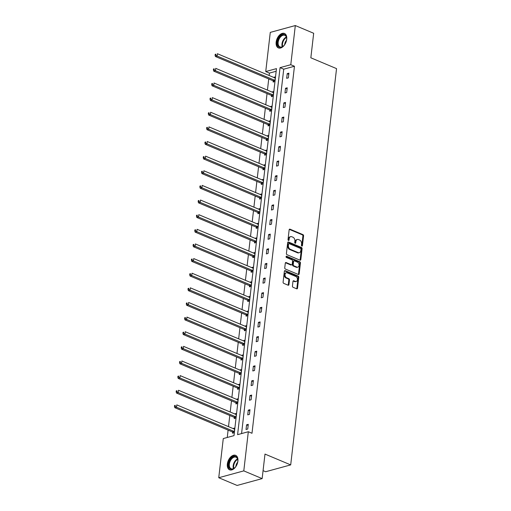 <?xml version="1.0" encoding="UTF-8"?>
<svg xmlns="http://www.w3.org/2000/svg" width="511" height="511" viewBox="0 0 511 511"><rect width="100%" height="100%" fill="white"/><g stroke="black" fill="none" stroke-linecap="round" stroke-linejoin="round"><path stroke-width="0.77" d="M301.867 246.072A0.69 0.492 74.7 0 0 302.442 245.644L303.579 235.858A0.984 0.703 74.7 0 0 302.959 234.638L289.986 229.177A0.984 0.703 74.7 0 0 289.156 229.79L288.025 239.576A0.69 0.492 74.7 0 0 289.034 239.998L289.181 238.733A3.155 2.261 74.7 0 1 290.657 236.657A3.155 2.261 74.7 0 1 291.826 236.759L292.912 237.213A3.155 2.261 74.7 0 1 294.879 241.128L294.732 242.393A0.69 0.492 74.7 0 0 295.741 242.821L295.888 241.556A3.155 2.261 74.7 0 1 297.364 239.48A3.155 2.261 74.7 0 1 298.533 239.576L299.612 240.036A3.155 2.261 74.7 0 1 301.579 243.951L301.433 245.216A0.69 0.492 74.7 0 0 301.867 246.072M301.726 245.989A0.69 0.492 74.7 0 0 301.765 245.829L302.902 236.044A0.984 0.703 74.7 0 0 302.282 234.817L289.315 229.362M288.319 240.349A0.69 0.492 74.7 0 0 288.357 240.183L288.504 238.918L289.181 238.733M295.026 243.172A0.69 0.492 74.7 0 0 295.064 243.006L295.211 241.741L295.888 241.556M227.344 464.02A7.837 4.771 112.8 0 1 235.66 455.358A7.837 4.771 112.8 0 1 237.902 461.139A7.837 4.771 112.8 0 1 229.586 469.801A7.837 4.771 112.8 0 1 227.344 464.02M276.157 42.138A7.837 4.771 112.8 0 1 284.474 33.471A7.837 4.771 112.8 0 1 286.716 39.251A7.837 4.771 112.8 0 1 278.399 47.919A7.837 4.771 112.8 0 1 276.157 42.138M292.439 286.058A0.984 0.703 74.7 0 0 293.052 287.284L296.693 288.817A0.984 0.703 74.7 0 0 297.517 288.198L298.775 277.332A0.984 0.703 74.7 0 0 298.162 276.112L285.183 270.651A0.984 0.703 74.7 0 0 284.359 271.271L283.1 282.129A0.984 0.703 74.7 0 0 283.714 283.356L288.115 285.208A0.984 0.703 74.7 0 0 288.939 284.589L289.481 279.939A0.984 0.703 74.7 0 0 288.862 278.712L286.684 277.799A2.638 1.891 74.7 0 1 285.029 275.174A2.638 1.891 74.7 0 1 286.275 272.791A2.638 1.891 74.7 0 1 287.252 272.874L295.799 276.464A2.638 1.891 74.7 0 1 297.447 279.089A2.638 1.891 74.7 0 1 296.208 281.472A2.638 1.891 74.7 0 1 295.224 281.395L293.806 280.795A0.984 0.703 74.7 0 0 292.975 281.408L292.439 286.058M295.313 25.55L313.677 33.272L310.841 57.8L336.545 68.621L290.695 464.895L264.992 454.081L262.149 478.609L243.792 470.88L218.746 477.728L223.275 438.566L234.006 435.634L276.47 68.621L265.739 71.553L270.274 32.391L295.313 25.55L290.785 64.712L280.06 67.637L237.589 434.657L248.32 431.725L243.792 470.88M248.32 431.725L251.993 433.271L294.457 66.251L290.785 64.712M300.008 260.182A0.984 0.703 74.7 0 0 300.832 259.569L302.09 248.704A0.984 0.703 74.7 0 0 301.477 247.477L288.498 242.016A0.984 0.703 74.7 0 0 287.674 242.636L286.416 253.501A0.984 0.703 74.7 0 0 287.029 254.721L300.008 260.182M300.436 263.018L299.178 273.883A0.984 0.703 74.7 0 1 298.347 274.496L285.374 269.041A0.984 0.703 74.7 0 1 284.755 267.815L285.298 263.165A0.984 0.703 74.7 0 1 286.122 262.552L291.385 264.762A0.984 0.703 74.7 0 0 292.215 264.149L292.573 261.064A0.984 0.703 74.7 0 0 291.953 259.837L286.479 257.531A0.69 0.492 74.7 0 1 286.626 256.241L299.816 261.792A0.984 0.703 74.7 0 1 300.436 263.018L299.759 263.203L298.501 274.068L299.178 273.883M262.149 478.609L237.104 485.45L218.746 477.728M263.069 470.657L265.65 471.736L290.695 464.895M234.313 417.506L234.191 418.56L235.884 418.094L236.427 413.405L234.734 413.865L236.159 414.466M237.704 388.245L237.583 389.293L239.269 388.833L239.812 384.144L238.12 384.604L239.544 385.205M241.09 358.984L240.968 360.031L242.661 359.565L243.204 354.877L241.511 355.343L242.929 355.937M244.475 329.716L244.354 330.764L246.047 330.304L246.589 325.616L244.897 326.075L246.315 326.676M247.861 300.455L247.739 301.503L249.432 301.043L249.975 296.348L248.282 296.814L249.707 297.415M251.246 271.188L251.125 272.242L252.817 271.775L253.36 267.087L251.668 267.547L253.092 268.147M254.631 241.927L254.51 242.974L256.203 242.514L256.746 237.826L255.053 238.286L256.477 238.886M258.017 212.665L257.895 213.713L259.588 213.253L260.131 208.558L258.438 209.025L259.863 209.619M261.402 183.398L261.281 184.452L262.973 183.986L263.516 179.297L261.824 179.757L263.248 180.357M264.787 154.137L264.666 155.184L266.359 154.724L266.902 150.036L265.209 150.496L266.633 151.096M268.173 124.876L268.051 125.923L269.744 125.457L270.287 120.768L268.594 121.235L270.019 121.829M271.558 95.608L271.437 96.656L273.13 96.196L273.672 91.507L271.98 91.967L273.404 92.568M276.164 71.253L269.412 73.099L269.137 75.481M268.735 78.95L267.445 90.115M267.042 93.577L265.752 104.749M265.35 108.211L264.059 119.376M263.657 122.844L262.367 134.01M261.964 137.472L260.674 148.644M260.271 152.106L258.981 163.271M258.579 166.739L257.288 177.905M256.886 181.367L255.596 192.538M255.193 196L253.903 207.166M253.501 210.634L252.21 221.8M251.808 225.268L250.511 236.433M250.115 239.895L248.819 251.067M248.423 254.529L247.126 265.694M246.73 269.163L245.433 280.328M245.037 283.79L243.741 294.962M243.345 298.424L242.048 309.589M241.652 313.058L240.355 324.223M239.953 327.685L238.663 338.857M238.26 342.319L236.97 353.484M236.567 356.953L235.277 368.118M234.875 371.58L233.584 382.752M233.182 386.214L231.892 397.379M231.489 400.848L230.199 412.013M229.797 415.481L228.506 426.647M228.104 430.109L227.254 437.48M273.251 80.974L273.13 82.028L274.822 81.562L275.365 76.874L273.672 77.34L275.097 77.934M269.865 110.242L269.744 111.289L271.437 110.83L271.98 106.141L270.287 106.601L271.711 107.201M266.48 139.503L266.359 140.551L268.051 140.091L268.594 135.402L266.902 135.862L268.326 136.463M263.095 168.771L262.973 169.818L264.666 169.352L265.209 164.663L263.516 165.13L264.941 165.724M259.709 198.032L259.588 199.079L261.281 198.619L261.824 193.931L260.131 194.391L261.555 194.991M256.324 227.293L256.203 228.347L257.895 227.88L258.438 223.192L256.746 223.652L258.17 224.252M252.939 256.56L252.817 257.608L254.51 257.148L255.053 252.453L253.36 252.919L254.785 253.52M249.553 285.821L249.432 286.869L251.125 286.409L251.668 281.721L249.975 282.181L251.399 282.781M246.168 315.083L246.047 316.137L247.739 315.67L248.282 310.982L246.589 311.448L248.014 312.042M242.782 344.35L242.661 345.398L244.354 344.938L244.897 340.249L243.204 340.709L244.622 341.31M239.397 373.611L239.276 374.665L240.968 374.199L241.505 369.51L239.819 369.97L241.237 370.571M236.012 402.879L235.884 403.926L237.577 403.466L238.12 398.772L236.427 399.238L237.851 399.832M232.62 432.14L232.499 433.187L234.191 432.728L234.734 428.039L233.042 428.499L234.466 429.099M269.412 73.099L265.739 71.553M294.457 66.251L283.726 69.183L241.569 433.564M283.726 69.183L280.06 67.637M246.04 429.489L246.583 424.801L248.276 424.341L247.733 429.029L246.04 429.489M247.733 414.855L248.276 410.167L249.968 409.707L249.425 414.395L247.733 414.855M249.425 400.228L249.968 395.54L251.661 395.073L251.118 399.762L249.425 400.228M251.118 385.594L251.661 380.906L253.354 380.446L252.811 385.134L251.118 385.594M252.811 370.96L253.354 366.272L255.046 365.812L254.504 370.501L252.811 370.96M254.504 356.333L255.046 351.645L256.739 351.178L256.196 355.867L254.504 356.333M256.196 341.699L256.739 337.011L258.432 336.545L257.889 341.239L256.196 341.699M257.889 327.066L258.432 322.377L260.125 321.917L259.582 326.606L257.889 327.066M259.582 312.438L260.125 307.743L261.817 307.283L261.274 311.972L259.582 312.438M261.274 297.804L261.817 293.116L263.51 292.65L262.967 297.345L261.274 297.804M262.967 283.171L263.51 278.482L265.203 278.022L264.66 282.711L262.967 283.171M264.66 268.543L265.203 263.848L266.895 263.389L266.352 268.077L264.66 268.543M266.352 253.91L266.895 249.221L268.588 248.755L268.045 253.45L266.352 253.91M268.045 239.276L268.588 234.587L270.281 234.127L269.738 238.816L268.045 239.276M269.738 224.648L270.281 219.954L271.973 219.494L271.43 224.182L269.738 224.648M271.43 210.015L271.973 205.326L273.666 204.86L273.123 209.548L271.43 210.015M273.123 195.381L273.666 190.692L275.359 190.233L274.816 194.921L273.123 195.381M274.822 180.747L275.359 176.059L277.051 175.599L276.508 180.287L274.822 180.747M276.515 166.12L277.058 161.431L278.744 160.965L278.208 165.653L276.515 166.12M278.208 151.486L278.75 146.798L280.437 146.331L279.9 151.026L278.208 151.486M279.9 136.852L280.443 132.164L282.136 131.704L281.593 136.392L279.9 136.852M281.593 122.225L282.136 117.53L283.829 117.07L283.286 121.759L281.593 122.225M283.286 107.591L283.829 102.903L285.521 102.436L284.978 107.131L283.286 107.591M284.978 92.957L285.521 88.269L287.214 87.809L286.671 92.497L284.978 92.957M286.671 78.33L287.214 73.635L288.907 73.175L288.364 77.864L286.671 78.33M287.214 73.635L288.772 74.293M285.521 88.269L287.08 88.927M283.829 102.903L285.387 103.561M282.136 117.53L283.694 118.188M280.443 132.164L282.002 132.822M278.75 146.798L280.309 147.455M277.058 161.431L278.616 162.083M275.359 176.059L276.924 176.717M273.666 190.692L275.231 191.35M271.973 205.326L273.538 205.984M270.281 219.954L271.846 220.611M268.588 234.587L270.153 235.245M266.895 249.221L268.46 249.879M265.203 263.848L266.768 264.506M263.51 278.482L265.075 279.14M261.817 293.116L263.382 293.774M260.125 307.743L261.689 308.401M258.432 322.377L259.997 323.035M256.739 337.011L258.304 337.669M255.046 351.645L256.611 352.296M253.354 366.272L254.919 366.93M251.661 380.906L253.226 381.564M249.968 395.54L251.533 396.197M248.276 410.167L249.834 410.825M246.583 424.801L248.142 425.459M297.364 239.48L296.687 239.665A3.155 2.261 74.7 0 0 295.211 241.741M290.657 236.657L289.98 236.842A3.155 2.261 74.7 0 0 288.504 238.918M300.002 260.182A0.984 0.703 74.7 0 0 300.155 259.754L301.413 248.889A0.984 0.703 74.7 0 0 300.8 247.663L287.827 242.208L288.498 242.016M300.966 249.291A0.69 0.492 74.7 0 0 300.532 248.435L289.143 243.638A0.69 0.492 74.7 0 0 288.562 244.073L288.408 245.408A3.155 2.261 74.7 0 0 290.376 249.323L298.162 252.6A3.155 2.261 74.7 0 0 299.331 252.696A3.155 2.261 74.7 0 0 300.807 250.626L300.966 249.291M288.466 243.824A0.69 0.492 74.7 0 0 287.885 244.258L288.562 244.073M299.331 252.696L298.654 252.881A3.155 2.261 74.7 0 1 297.485 252.785L289.699 249.509A3.155 2.261 74.7 0 1 287.731 245.593L287.885 244.258M298.341 274.496A0.984 0.703 74.7 0 0 298.501 274.068M285.451 262.737L290.708 264.947A0.984 0.703 74.7 0 0 291.078 264.979L291.755 264.794M286.096 256.49L299.139 261.977L299.816 261.792M296.846 267.061A2.638 1.891 74.7 0 0 297.83 267.144A2.638 1.891 74.7 0 0 299.069 264.762A2.638 1.891 74.7 0 0 297.415 262.137L294.406 260.872A0.984 0.703 74.7 0 0 293.582 261.485L293.225 264.57A0.984 0.703 74.7 0 0 293.838 265.797L296.846 267.061L296.169 267.247A2.638 1.891 74.7 0 0 297.153 267.33L297.83 267.144M294.042 260.84L293.365 261.025A0.984 0.703 74.7 0 0 292.905 261.67L293.582 261.485M296.169 267.247L293.161 265.982A0.984 0.703 74.7 0 1 292.548 264.755L292.905 261.67M299.759 263.203A0.984 0.703 74.7 0 0 299.139 261.977M296.208 281.472L295.53 281.657A2.638 1.891 74.7 0 1 294.547 281.58L293.135 280.98L293.806 280.795M286.275 272.791L285.598 272.976A2.638 1.891 74.7 0 0 284.352 275.359A2.638 1.891 74.7 0 0 286.007 277.984L286.684 277.799M288.108 285.202A0.984 0.703 74.7 0 0 288.261 284.774L288.804 280.124A0.984 0.703 74.7 0 0 288.185 278.897L286.007 277.984M296.687 288.811A0.984 0.703 74.7 0 0 296.846 288.383L298.098 277.518A0.984 0.703 74.7 0 0 297.485 276.298L284.512 270.836M275.244 77.921L275.129 77.934A1.003 0.722 -105.3 0 1 274.848 77.889L217.411 53.719L217.143 56.063L215.45 56.529L272.887 80.693A1.003 0.722 -105.3 0 1 273.155 80.879L274.056 81.773M215.763 55.099L215.872 54.16L215.195 54.345L215.086 55.284L215.763 55.099L217.143 56.063L274.579 80.233A1.003 0.722 -105.3 0 1 274.841 80.412L274.944 80.514M215.195 54.345L215.872 54.16M215.45 56.529L215.086 55.284M273.551 92.555L273.436 92.568A1.003 0.722 -105.3 0 1 273.155 92.517L215.719 68.353L215.45 70.697L213.758 71.157L271.194 95.327A1.003 0.722 -105.3 0 1 271.462 95.506L272.363 96.407M214.064 69.732L214.173 68.793L213.496 68.979L213.394 69.918L214.064 69.732L215.45 70.697L272.887 94.861A1.003 0.722 -105.3 0 1 273.149 95.046L273.251 95.148M213.496 68.979L214.173 68.793M213.758 71.157L213.394 69.918M271.858 107.189L271.743 107.195A1.003 0.722 -105.3 0 1 271.462 107.15L214.026 82.986L213.758 85.331L212.065 85.791L269.501 109.954A1.003 0.722 -105.3 0 1 269.763 110.14L270.67 111.04M212.372 84.36L212.48 83.427L211.803 83.612L211.695 84.545L212.372 84.36L213.758 85.331L271.194 109.495A1.003 0.722 -105.3 0 1 271.456 109.68L271.558 109.776M211.803 83.612L212.48 83.427M212.065 85.791L211.695 84.545M280.373 36.083A6.784 4.133 112.8 0 1 286.633 38.172A6.784 4.133 112.8 0 1 283.675 45.798A6.784 4.133 112.8 0 1 283.266 46.175A6.784 4.133 112.8 0 1 277.626 44.955A6.784 4.133 112.8 0 1 280.373 36.083M286.645 38.357A6.279 3.826 -67.2 0 0 284.825 35.31A6.279 3.826 -67.2 0 0 280.865 36.6A6.279 3.826 -67.2 0 0 278.137 42.483A6.279 3.826 -67.2 0 0 279.958 46.884A6.279 3.826 -67.2 0 0 283.407 46.054M284.959 33.732A7.786 4.74 -67.2 0 0 280.13 35.361A7.786 4.74 -67.2 0 0 276.758 42.592A7.786 4.74 -67.2 0 0 278.923 48.085M286.499 40.318A4.471 2.721 -67.2 0 0 284.71 44.578M231.56 457.965A6.784 4.133 112.8 0 1 237.819 460.053A6.784 4.133 112.8 0 1 234.862 467.686A6.784 4.133 112.8 0 1 234.453 468.057A6.784 4.133 112.8 0 1 228.813 466.843A6.784 4.133 112.8 0 1 231.56 457.965M237.832 460.239A6.279 3.826 -67.2 0 0 236.012 457.192A6.279 3.826 -67.2 0 0 232.051 458.482A6.279 3.826 -67.2 0 0 229.324 464.365A6.279 3.826 -67.2 0 0 231.144 468.766A6.279 3.826 -67.2 0 0 234.587 467.935M236.146 455.614A7.786 4.74 -67.2 0 0 231.317 457.249A7.786 4.74 -67.2 0 0 227.944 464.473A7.786 4.74 -67.2 0 0 230.11 469.967M237.685 462.206A4.471 2.721 -67.2 0 0 235.897 466.46M270.166 121.816L270.051 121.829A1.003 0.722 -105.3 0 1 269.77 121.784L212.333 97.614L212.065 99.958L210.372 100.424L267.809 124.588A1.003 0.722 -105.3 0 1 268.071 124.773L268.978 125.668M210.679 98.993L210.788 98.055L210.11 98.24L210.002 99.179L210.679 98.993L212.065 99.958L269.501 124.128A1.003 0.722 -105.3 0 1 269.763 124.307L269.865 124.409M210.11 98.24L210.788 98.055M210.372 100.424L210.002 99.179M268.473 136.45L268.358 136.463A1.003 0.722 -105.3 0 1 268.077 136.411L210.641 112.248L210.372 114.592L208.68 115.052L266.116 139.222A1.003 0.722 -105.3 0 1 266.378 139.401L267.285 140.301M208.986 113.627L209.095 112.688L208.418 112.874L208.309 113.812L208.986 113.627L210.372 114.592L267.809 138.756A1.003 0.722 -105.3 0 1 268.071 138.941L268.173 139.043M208.418 112.874L209.095 112.688M208.68 115.052L208.309 113.812M266.78 151.084L266.665 151.09A1.003 0.722 -105.3 0 1 266.384 151.045L208.948 126.881L208.68 129.226L206.987 129.685L264.423 153.849A1.003 0.722 -105.3 0 1 264.685 154.035L265.592 154.935M207.294 128.255L207.402 127.322L206.725 127.507L206.616 128.44L207.294 128.255L208.68 129.226L266.116 153.389A1.003 0.722 -105.3 0 1 266.378 153.575L266.48 153.677M206.725 127.507L207.402 127.322M206.987 129.685L206.616 128.44M265.088 165.717L264.973 165.724A1.003 0.722 -105.3 0 1 264.692 165.679L207.255 141.509L206.981 143.853L205.294 144.319L262.731 168.483A1.003 0.722 -105.3 0 1 262.993 168.668L263.9 169.563M205.601 142.888L205.709 141.949L205.032 142.135L204.924 143.074L205.601 142.888L206.981 143.853L264.423 168.023A1.003 0.722 -105.3 0 1 264.685 168.202L264.787 168.304M205.032 142.135L205.709 141.949M205.294 144.319L204.924 143.074M263.395 180.345L263.28 180.357A1.003 0.722 -105.3 0 1 262.999 180.306L205.563 156.142L205.288 158.487L203.602 158.953L261.038 183.117A1.003 0.722 -105.3 0 1 261.3 183.302L262.207 184.196M203.908 157.522L204.017 156.583L203.34 156.768L203.231 157.707L203.908 157.522L205.288 158.487L262.724 182.651A1.003 0.722 -105.3 0 1 262.993 182.836L263.095 182.938M203.34 156.768L204.017 156.583M203.602 158.953L203.231 157.707M261.702 194.978L261.587 194.985A1.003 0.722 -105.3 0 1 261.306 194.94L203.87 170.776L203.595 173.12L201.902 173.58L259.345 197.751A1.003 0.722 -105.3 0 1 259.607 197.929L260.514 198.83M202.215 172.156L202.324 171.217L201.647 171.402L201.538 172.341L202.215 172.156L203.595 173.12L261.032 197.284A1.003 0.722 -105.3 0 1 261.3 197.47L261.402 197.572M201.647 171.402L202.324 171.217M201.902 173.58L201.538 172.341M260.01 209.612L259.895 209.619A1.003 0.722 -105.3 0 1 259.614 209.574L202.177 185.404L201.902 187.754L200.21 188.214L257.646 212.378A1.003 0.722 -105.3 0 1 257.914 212.563L258.822 213.457M200.523 186.783L200.631 185.844L199.954 186.03L199.846 186.969L200.523 186.783L201.902 187.754L259.339 211.918A1.003 0.722 -105.3 0 1 259.607 212.097L259.709 212.199M199.954 186.03L200.631 185.844M200.21 188.214L199.846 186.969M258.317 224.24L258.202 224.252A1.003 0.722 -105.3 0 1 257.921 224.201L200.484 200.037L200.21 202.382L198.517 202.848L255.954 227.012A1.003 0.722 -105.3 0 1 256.222 227.197L257.129 228.091M198.83 201.417L198.939 200.478L198.262 200.663L198.153 201.602L198.83 201.417L200.21 202.382L257.646 226.552A1.003 0.722 -105.3 0 1 257.914 226.731L258.017 226.833M198.262 200.663L198.939 200.478M198.517 202.848L198.153 201.602M256.624 238.873L256.509 238.886A1.003 0.722 -105.3 0 1 256.228 238.835L198.792 214.671L198.517 217.015L196.824 217.475L254.261 241.646A1.003 0.722 -105.3 0 1 254.529 241.824L255.436 242.725M197.137 216.051L197.246 215.112L196.569 215.297L196.46 216.236L197.137 216.051L198.517 217.015L255.954 241.179A1.003 0.722 -105.3 0 1 256.222 241.364L256.324 241.467M196.569 215.297L197.246 215.112M196.824 217.475L196.46 216.236M254.932 253.507L254.817 253.513A1.003 0.722 -105.3 0 1 254.535 253.469L197.099 229.305L196.824 231.649L195.132 232.109L252.568 256.273A1.003 0.722 -105.3 0 1 252.836 256.458L253.737 257.352M195.445 230.678L195.553 229.739L194.876 229.924L194.768 230.863L195.445 230.678L196.824 231.649L254.261 255.813A1.003 0.722 -105.3 0 1 254.529 255.998L254.631 256.094M194.876 229.924L195.553 229.739M195.132 232.109L194.768 230.863M253.239 268.134L253.124 268.147A1.003 0.722 -105.3 0 1 252.843 268.096L195.406 243.932L195.132 246.276L193.439 246.743L250.875 270.907A1.003 0.722 -105.3 0 1 251.144 271.092L252.044 271.986M193.752 245.312L193.861 244.373L193.184 244.558L193.075 245.497L193.752 245.312L195.132 246.276L252.568 270.447A1.003 0.722 -105.3 0 1 252.836 270.626L252.939 270.728M193.184 244.558L193.861 244.373M193.439 246.743L193.075 245.497M251.546 282.768L251.431 282.781A1.003 0.722 -105.3 0 1 251.15 282.73L193.714 258.566L193.439 260.91L191.746 261.37L249.183 285.54A1.003 0.722 -105.3 0 1 249.451 285.719L250.352 286.62M192.059 259.946L192.168 259.007L191.491 259.192L191.382 260.131L192.059 259.946L193.439 260.91L250.875 285.074A1.003 0.722 -105.3 0 1 251.144 285.259L251.246 285.362M191.491 259.192L192.168 259.007M191.746 261.37L191.382 260.131M249.853 297.402L249.738 297.408A1.003 0.722 -105.3 0 1 249.457 297.364L192.021 273.2L191.746 275.544L190.054 276.004L247.49 300.168A1.003 0.722 -105.3 0 1 247.758 300.353L248.659 301.254M190.367 274.573L190.475 273.64L189.798 273.826L189.69 274.758L190.367 274.573L191.746 275.544L249.183 299.708A1.003 0.722 -105.3 0 1 249.451 299.893L249.553 299.989M189.798 273.826L190.475 273.64M190.054 276.004L189.69 274.758M248.161 312.029L248.046 312.042A1.003 0.722 -105.3 0 1 247.765 311.997L190.328 287.827L190.054 290.171L188.361 290.638L245.797 314.802A1.003 0.722 -105.3 0 1 246.066 314.987L246.966 315.881M188.674 289.207L188.783 288.268L188.105 288.453L187.997 289.392L188.674 289.207L190.054 290.171L247.49 314.342A1.003 0.722 -105.3 0 1 247.758 314.521L247.861 314.623M188.105 288.453L188.783 288.268M188.361 290.638L187.997 289.392M246.468 326.663L246.353 326.676A1.003 0.722 -105.3 0 1 246.072 326.625L188.629 302.461L188.361 304.805L186.668 305.265L244.105 329.435A1.003 0.722 -105.3 0 1 244.373 329.614L245.274 330.515M186.981 303.841L187.09 302.902L186.413 303.087L186.304 304.026L186.981 303.841L188.361 304.805L245.797 328.969A1.003 0.722 -105.3 0 1 246.066 329.154L246.168 329.256M186.413 303.087L187.09 302.902M186.668 305.265L186.304 304.026M244.775 341.297L244.66 341.303A1.003 0.722 -105.3 0 1 244.379 341.259L186.937 317.095L186.668 319.439L184.976 319.899L242.412 344.063A1.003 0.722 -105.3 0 1 242.68 344.248L243.581 345.149M185.289 318.468L185.397 317.535L184.72 317.721L184.612 318.653L185.289 318.468L186.668 319.439L244.105 343.603A1.003 0.722 -105.3 0 1 244.373 343.788L244.475 343.884M184.72 317.721L185.397 317.535M184.976 319.899L184.612 318.653M243.076 355.931L242.968 355.937A1.003 0.722 -105.3 0 1 242.68 355.892L185.244 331.722L184.976 334.066L183.283 334.533L240.719 358.696A1.003 0.722 -105.3 0 1 240.988 358.882L241.888 359.776M183.596 333.102L183.705 332.163L183.027 332.348L182.919 333.287L183.596 333.102L184.976 334.066L242.412 358.237A1.003 0.722 -105.3 0 1 242.68 358.415L242.782 358.518M183.027 332.348L183.705 332.163M183.283 334.533L182.919 333.287M241.384 370.558L241.275 370.571A1.003 0.722 -105.3 0 1 240.988 370.52L183.551 346.356L183.283 348.7L181.59 349.166L239.027 373.33A1.003 0.722 -105.3 0 1 239.295 373.509L240.196 374.41M181.903 347.736L182.012 346.797L181.335 346.982L181.226 347.921L181.903 347.736L183.283 348.7L240.719 372.864A1.003 0.722 -105.3 0 1 240.988 373.049L241.09 373.151M181.335 346.982L182.012 346.797M181.59 349.166L181.226 347.921M239.691 385.192L239.582 385.198A1.003 0.722 -105.3 0 1 239.295 385.153L181.859 360.99L181.59 363.334L179.898 363.794L237.334 387.958A1.003 0.722 -105.3 0 1 237.602 388.143L238.503 389.043M180.211 362.369L180.319 361.43L179.642 361.616L179.533 362.548L180.211 362.369L181.59 363.334L239.027 387.498A1.003 0.722 -105.3 0 1 239.295 387.683L239.391 387.785M179.642 361.616L180.319 361.43M179.898 363.794L179.533 362.548M237.998 399.826L237.883 399.832A1.003 0.722 -105.3 0 1 237.602 399.787L180.166 375.617L179.898 377.968L178.205 378.427L235.641 402.591A1.003 0.722 -105.3 0 1 235.91 402.777L236.81 403.671M178.518 376.997L178.626 376.058L177.949 376.243L177.841 377.182L178.518 376.997L179.898 377.968L237.334 402.131A1.003 0.722 -105.3 0 1 237.602 402.31L237.698 402.413M177.949 376.243L178.626 376.058M178.205 378.427L177.841 377.182M236.306 414.453L236.191 414.466A1.003 0.722 -105.3 0 1 235.91 414.415L178.473 390.251L178.205 392.595L176.512 393.061L233.949 417.225A1.003 0.722 -105.3 0 1 234.217 417.41L235.117 418.305M176.825 391.63L176.934 390.691L176.257 390.877L176.148 391.816L176.825 391.63L178.205 392.595L235.641 416.759A1.003 0.722 -105.3 0 1 235.91 416.944L236.005 417.046M176.257 390.877L176.934 390.691M176.512 393.061L176.148 391.816M234.613 429.087L234.498 429.099A1.003 0.722 -105.3 0 1 234.217 429.048L176.78 404.884L176.512 407.229L174.819 407.689L232.256 431.859A1.003 0.722 -105.3 0 1 232.524 432.038L233.425 432.938M175.132 406.264L175.235 405.325L174.564 405.51L174.455 406.449L175.132 406.264L176.512 407.229L233.949 431.393A1.003 0.722 -105.3 0 1 234.21 431.578L234.313 431.68M174.564 405.51L175.235 405.325M174.819 407.689L174.455 406.449M301.765 245.829L302.442 245.644M288.357 240.183L289.034 239.998M295.064 243.006L295.741 242.821M289.315 229.356L289.986 229.177M302.282 234.817L302.959 234.638M302.902 236.044L303.579 235.858M300.8 247.663L301.477 247.477M301.413 248.889L302.09 248.704M300.155 259.754L300.832 259.569M287.731 245.593L288.408 245.408M289.699 249.509L290.376 249.323M297.485 252.785L298.162 252.6M285.457 262.731L286.122 262.552M290.708 264.947L291.385 264.762M286.16 256.369L286.626 256.241M292.548 264.755L293.225 264.57M293.161 265.982L293.838 265.797M294.547 281.58L295.224 281.395M288.185 278.897L288.862 278.712M288.804 280.124L289.481 279.939M288.261 284.774L288.939 284.589M284.518 270.83L285.183 270.651M297.485 276.298L298.162 276.112M298.098 277.518L298.775 277.332M296.846 288.383L297.517 288.198M272.887 80.693L274.579 80.233M273.155 80.879L274.841 80.412M271.194 95.327L272.887 94.861M271.462 95.506L273.149 95.046M269.501 109.954L271.194 109.495M269.763 110.14L271.456 109.68M282.257 46.763A6.279 3.826 112.8 0 1 284.691 38.21A6.279 3.826 112.8 0 1 286.352 37.041M286.492 37.482A6.075 3.698 -67.2 0 0 285.106 38.51A6.075 3.698 -67.2 0 0 282.672 46.552M233.444 468.644A6.279 3.826 112.8 0 1 235.878 460.092A6.279 3.826 112.8 0 1 237.538 458.923M237.679 459.37A6.075 3.698 -67.2 0 0 236.293 460.392A6.075 3.698 -67.2 0 0 233.859 468.434M267.809 124.588L269.501 124.128M268.071 124.773L269.763 124.307M266.116 139.222L267.809 138.756M266.378 139.401L268.071 138.941M264.423 153.849L266.116 153.389M264.685 154.035L266.378 153.575M262.731 168.483L264.423 168.023M262.993 168.668L264.685 168.202M261.038 183.117L262.724 182.651M261.3 183.302L262.993 182.836M259.345 197.751L261.032 197.284M259.607 197.929L261.3 197.47M257.646 212.378L259.339 211.918M257.914 212.563L259.607 212.097M255.954 227.012L257.646 226.552M256.222 227.197L257.914 226.731M254.261 241.646L255.954 241.179M254.529 241.824L256.222 241.364M252.568 256.273L254.261 255.813M252.836 256.458L254.529 255.998M250.875 270.907L252.568 270.447M251.144 271.092L252.836 270.626M249.183 285.54L250.875 285.074M249.451 285.719L251.144 285.259M247.49 300.168L249.183 299.708M247.758 300.353L249.451 299.893M245.797 314.802L247.49 314.342M246.066 314.987L247.758 314.521M244.105 329.435L245.797 328.969M244.373 329.614L246.066 329.154M242.412 344.063L244.105 343.603M242.68 344.248L244.373 343.788M240.719 358.696L242.412 358.237M240.988 358.882L242.68 358.415M239.027 373.33L240.719 372.864M239.295 373.509L240.988 373.049M237.334 387.958L239.027 387.498M237.602 388.143L239.295 387.683M235.641 402.591L237.334 402.131M235.91 402.777L237.602 402.31M233.949 417.225L235.641 416.759M234.217 417.41L235.91 416.944M232.256 431.859L233.949 431.393M232.524 432.038L234.21 431.578M288.21 243.804L288.887 243.619"/></g></svg>
